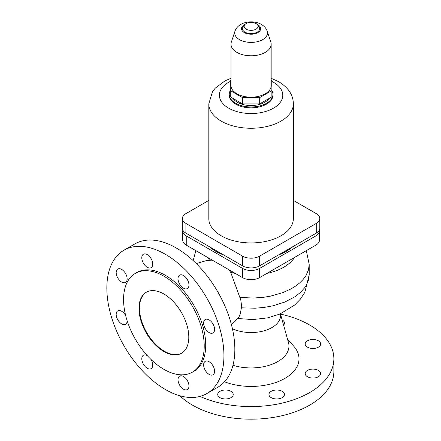 <?xml version="1.0" encoding="UTF-8"?>
<svg xmlns="http://www.w3.org/2000/svg" width="441" height="441" viewBox="0 0 441 441"><rect width="100%" height="100%" fill="white"/><g stroke="black" fill="none" stroke-linecap="round" stroke-linejoin="round"><path stroke-width="0.66" d="M280.52 314.102A82.792 47.799 180 0 1 309.626 324.978A82.792 47.799 180 0 1 333.876 358.781L333.876 371.383A82.792 47.799 180 0 1 282.769 415.543A82.792 47.799 180 0 1 192.541 405.18A82.792 47.799 180 0 1 179.873 395.764M333.876 358.781A82.792 47.799 180 0 1 287.323 401.757A82.792 47.799 180 0 1 200.01 396.404M280.443 313.821L288.475 342.585A37.871 21.868 180 0 1 272.962 363.913A37.871 21.868 180 0 1 232.969 365.269M292.857 246.657A49.805 28.753 180 0 1 278.199 255.119M223.967 255.119A49.805 28.753 180 0 1 215.87 251.331A49.805 28.753 180 0 1 209.31 246.657M235.268 273.403A46.266 26.708 180 0 1 230.676 272.273L228.78 269.655M165.386 254.303A82.792 47.799 60 0 1 219.475 327.261A82.792 47.799 60 0 1 206.779 393.604A82.792 47.799 60 0 1 165.386 389.502A82.792 47.799 60 0 1 111.297 316.544A82.792 47.799 60 0 1 123.987 250.201A82.792 47.799 60 0 1 165.386 254.303M123.987 250.201L134.902 243.901A82.792 47.799 60 0 1 176.295 248.002A82.792 47.799 60 0 1 230.384 320.96A82.792 47.799 60 0 1 217.694 387.303L206.779 393.604M163.892 369.338A57.038 32.932 60 0 1 126.628 319.075A57.038 32.932 60 0 1 135.37 273.365A57.038 32.932 60 0 1 163.892 276.193A57.038 32.932 60 0 1 201.151 326.456A57.038 32.932 60 0 1 192.408 372.16A57.038 32.932 60 0 1 163.892 369.338M135.37 273.365L136.864 272.505A57.038 32.932 60 0 1 165.386 275.327A57.038 32.932 60 0 1 202.651 325.59A57.038 32.932 60 0 1 193.902 371.3L192.408 372.16M181.753 353.131A35.23 20.341 60 0 1 164.388 351.245A35.23 20.341 60 0 1 141.44 320.425A35.23 20.341 60 0 1 146.528 292.113M163.892 293.998A35.23 20.341 60 0 1 186.907 325.045A35.23 20.341 60 0 1 181.505 353.274A35.23 20.341 60 0 1 163.892 351.532A35.23 20.341 60 0 1 140.872 320.486A35.23 20.341 60 0 1 146.274 292.251A35.23 20.341 60 0 1 163.892 293.998M237.627 318.468L252.676 319.587L267.626 317.873L279.903 314.047L294.72 304.99L300.36 299.163L304.836 292.35L309.213 274.726L308.463 280.112L306.286 285.244L304.676 287.725L300.475 292.427L295.046 296.683L284.903 302.024L272.874 305.839L264.137 307.432L255.08 308.209L241.37 307.818L240.367 313.523L238.906 317.107L231.332 324.333M241.37 307.818L241.497 305.244L240.797 300.045L230.676 272.273M219.987 397.65A7.751 4.476 180 0 1 217.716 394.486A7.751 4.476 180 0 1 222.501 390.351A7.751 4.476 180 0 1 230.946 391.321A7.751 4.476 180 0 1 233.217 394.486A7.751 4.476 180 0 1 228.432 398.62A7.751 4.476 180 0 1 219.987 397.65M282.135 319.885A7.751 4.476 180 0 1 282.179 319.912A7.751 4.476 180 0 1 284.451 323.077A7.751 4.476 180 0 1 283.596 325.116M307.449 347.155A7.751 4.476 180 0 1 305.178 343.991A7.751 4.476 180 0 1 309.962 339.857A7.751 4.476 180 0 1 318.408 340.827A7.751 4.476 180 0 1 320.679 343.991A7.751 4.476 180 0 1 315.894 348.125A7.751 4.476 180 0 1 307.449 347.155M307.449 376.735A7.751 4.476 180 0 1 305.178 373.571A7.751 4.476 180 0 1 309.962 369.437A7.751 4.476 180 0 1 318.408 370.407A7.751 4.476 180 0 1 320.679 373.571A7.751 4.476 180 0 1 315.894 377.705A7.751 4.476 180 0 1 307.449 376.735M282.179 391.321A7.751 4.476 180 0 1 284.451 394.486A7.751 4.476 180 0 1 279.666 398.62A7.751 4.476 180 0 1 271.221 397.65A7.751 4.476 180 0 1 268.949 394.486A7.751 4.476 180 0 1 273.734 390.351A7.751 4.476 180 0 1 282.179 391.321M214.596 329.399A7.751 4.476 60 0 1 212.992 332.944A7.751 4.476 60 0 1 207.016 330.871A7.751 4.476 60 0 1 203.637 323.071A7.751 4.476 60 0 1 205.241 319.521A7.751 4.476 60 0 1 211.211 321.599A7.751 4.476 60 0 1 214.596 329.399M203.637 364.9A7.751 4.476 60 0 1 205.241 361.35A7.751 4.476 60 0 1 211.211 363.428A7.751 4.476 60 0 1 214.596 371.228A7.751 4.476 60 0 1 212.992 374.778A7.751 4.476 60 0 1 207.016 372.7A7.751 4.476 60 0 1 203.637 364.9M178.021 379.69A7.751 4.476 60 0 1 179.625 376.14A7.751 4.476 60 0 1 185.595 378.218A7.751 4.476 60 0 1 188.98 386.018A7.751 4.476 60 0 1 187.375 389.568A7.751 4.476 60 0 1 181.4 387.49A7.751 4.476 60 0 1 178.021 379.69M150.998 359.448A7.751 4.476 60 0 1 152.751 365.104A7.751 4.476 60 0 1 151.147 368.654A7.751 4.476 60 0 1 145.172 366.576A7.751 4.476 60 0 1 141.793 358.776A7.751 4.476 60 0 1 143.397 355.226A7.751 4.476 60 0 1 147.283 355.617M127.135 320.723A7.751 4.476 60 0 1 127.135 320.734A7.751 4.476 60 0 1 125.531 324.284A7.751 4.476 60 0 1 119.555 322.206A7.751 4.476 60 0 1 116.176 314.405A7.751 4.476 60 0 1 117.78 310.855A7.751 4.476 60 0 1 125.674 315.585M127.135 278.905A7.751 4.476 60 0 1 125.531 282.449A7.751 4.476 60 0 1 119.555 280.371A7.751 4.476 60 0 1 116.176 272.571A7.751 4.476 60 0 1 117.78 269.027A7.751 4.476 60 0 1 123.75 271.105A7.751 4.476 60 0 1 127.135 278.905M152.751 264.115A7.751 4.476 60 0 1 151.147 267.659A7.751 4.476 60 0 1 145.172 265.581A7.751 4.476 60 0 1 141.793 257.781A7.751 4.476 60 0 1 143.397 254.237A7.751 4.476 60 0 1 149.367 256.315A7.751 4.476 60 0 1 152.751 264.115M188.98 285.029A7.751 4.476 60 0 1 187.375 288.574A7.751 4.476 60 0 1 181.4 286.501A7.751 4.476 60 0 1 178.021 278.701A7.751 4.476 60 0 1 179.625 275.151A7.751 4.476 60 0 1 185.595 277.229A7.751 4.476 60 0 1 188.98 285.029M182.833 230.119A11.979 6.918 0 0 0 182.734 231.001A11.979 6.918 0 0 0 186.245 235.891L242.611 268.437A11.979 6.918 0 0 0 259.556 268.437L315.921 235.891A11.979 6.918 0 0 0 319.433 231.001A11.979 6.918 0 0 0 319.334 230.119M287.521 339.173L293.728 346.168A47.915 27.662 180 0 1 282.968 379.431A47.915 27.662 180 0 1 224.502 381.796M195.28 252.02L195.28 250.312M319.433 231.001L319.433 240.207A11.979 6.918 180 0 1 315.921 245.097L259.556 277.643A11.979 6.918 180 0 1 242.611 277.643L186.245 245.097A11.979 6.918 180 0 1 182.734 240.207L182.734 231.001M319.786 218.527L319.786 228.245A11.979 6.918 180 0 1 316.274 233.135L259.556 265.884A11.979 6.918 180 0 1 242.611 265.884L185.893 233.135A11.979 6.918 180 0 1 182.381 228.245L182.381 218.527A11.979 6.918 0 0 0 185.893 223.416L242.611 256.166A11.979 6.918 0 0 0 259.556 256.166L316.274 223.416A11.979 6.918 0 0 0 319.786 218.527A11.979 6.918 0 0 0 316.274 213.637L293.359 200.407M208.808 200.407L185.893 213.637A11.979 6.918 0 0 0 182.381 218.527M231.001 78.278L224.96 80.885L215.197 88.222L212.441 91.811L208.808 103.856L208.808 218.527A42.275 24.409 0 0 0 221.189 235.786A42.275 24.409 0 0 0 267.263 241.078A42.275 24.409 0 0 0 293.359 218.527L293.359 103.856C293.243 94.997 288.386 87.632 278.789 81.756L271.165 78.278M230.296 90.482A21.846 12.613 0 0 0 229.237 94.363L229.237 95.223A21.846 12.613 0 0 0 235.637 104.142A21.846 12.613 0 0 0 259.44 106.876A21.846 12.613 0 0 0 272.924 95.223L272.924 94.363A21.846 12.613 0 0 0 271.871 90.482M229.237 94.363A21.846 12.613 0 0 0 235.637 103.277A21.846 12.613 0 0 0 259.44 106.011A21.846 12.613 0 0 0 272.924 94.363M269.12 98.453A19.376 11.185 180 0 1 237.379 102.273A19.376 11.185 180 0 1 233.046 98.453M242.473 97.593L259.694 97.593L271.871 90.565L271.871 96.866L259.694 103.894L242.473 103.894L230.296 96.866L230.296 90.565L242.473 97.593L242.473 103.894M231.001 80.218L230.296 80.62L230.296 90.565M259.694 97.593L259.694 103.894M271.871 90.565L271.871 80.62L271.165 80.218M234.992 31.151L231.365 41.994A20.082 11.593 0 0 0 231.001 44.194L231.001 85.593A20.082 11.593 0 0 0 236.883 93.79A20.082 11.593 0 0 0 258.768 96.303A20.082 11.593 0 0 0 271.165 85.593L271.165 44.194A20.082 11.593 0 0 0 270.802 41.994L267.174 31.151C266.325 28.5 264.396 26.251 261.386 24.42C252.809 19.465 238.239 21.681 234.992 31.151A16.389 9.465 0 0 0 239.496 39.635A16.389 9.465 0 0 0 258.768 41.305A16.389 9.465 0 0 0 267.174 31.151M231.001 44.194A20.082 11.593 0 0 0 236.883 52.391A20.082 11.593 0 0 0 258.768 54.904A20.082 11.593 0 0 0 271.165 44.194M244.744 24.724L243.245 26.658A8.583 4.956 0 0 0 245.014 32.187A8.583 4.956 0 0 0 255.951 32.766A8.583 4.956 0 0 0 258.922 26.658L257.423 24.724A6.94 4.008 0 0 0 255.989 23.522A6.94 4.008 0 0 0 244.744 24.724A6.94 4.008 0 0 0 246.177 29.189A6.94 4.008 0 0 0 255.019 29.657A6.94 4.008 0 0 0 257.423 24.724M212.237 260.102L206.537 260.554L196.256 263.575M280.393 313.838A29.459 17.012 180 0 1 265.002 330.535A29.459 17.012 180 0 1 232.401 328.694M294.56 257.428A46.266 26.708 180 0 1 266.899 273.403M306.324 250.637L309.213 264.512L308.446 269.958L305.872 275.73L303.193 279.39L299.781 282.841L295.685 286.038L290.966 288.932L282.863 292.615L270.542 296.137L263.933 297.245L253.707 298.039L239.998 297.46M186.245 235.891L186.245 245.097M242.611 268.437L242.611 277.643M259.556 268.437L259.556 277.643M315.921 235.891L315.921 245.097M259.556 265.884L259.556 256.166M242.611 265.884L242.611 256.166M185.893 233.135L185.893 223.416M316.274 233.135L316.274 223.416M208.808 103.856A42.275 24.409 0 0 0 221.189 121.115A42.275 24.409 0 0 0 267.263 126.402A42.275 24.409 0 0 0 293.359 103.856M230.296 81.398A31.708 18.307 0 0 0 228.664 108.166A31.708 18.307 0 0 0 273.503 108.166A31.708 18.307 0 0 0 273.503 82.28A31.708 18.307 0 0 0 271.871 81.398M245.042 24.387A9.586 5.535 0 0 0 244.308 32.595A9.586 5.535 0 0 0 257.858 32.595A9.586 5.535 0 0 0 257.858 24.768A9.586 5.535 0 0 0 257.125 24.387M209.563 260.08A46.266 26.708 180 0 1 207.606 257.428M309.213 274.726L309.213 264.512M195.843 250.637L193.175 260.614"/></g></svg>
